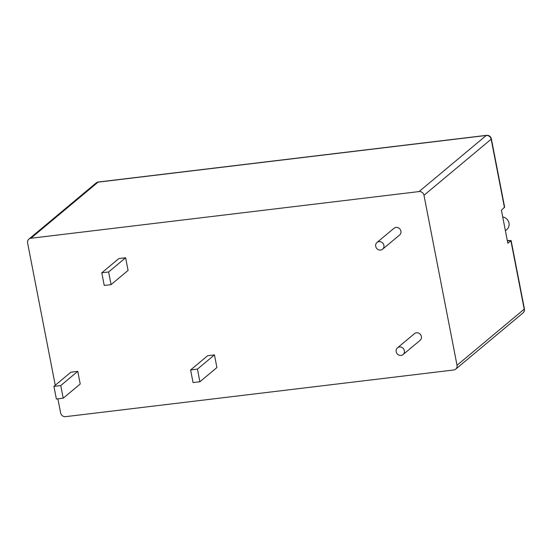 <?xml version="1.0" encoding="UTF-8"?>
<svg xmlns="http://www.w3.org/2000/svg" width="552" height="552" viewBox="0 0 552 552"><rect width="100%" height="100%" fill="white"/><g stroke="black" fill="none" stroke-linecap="round" stroke-linejoin="round"><path stroke-width="0.83" d="M504.473 207.676L491.163 139.194A4.381 0.876 169 0 0 491.363 138.849L504.625 207.083L501.416 210.229L507.833 243.239L511.138 240.596L524.4 308.83A4.381 0.876 -11 0 1 524.2 309.168L510.89 240.686A17.16 15.808 50.1 0 1 507.343 240.713M502.72 216.929A7.3 6.727 50.1 0 1 508.985 223.091A7.3 6.727 50.1 0 1 506.833 229.515L505.397 230.715M383.895 245.343A4.381 4.036 -129.9 0 0 381.108 241.928A4.381 4.036 -129.9 0 0 376.988 242.473A4.381 4.036 -129.9 0 0 375.698 246.33A4.381 4.036 -129.9 0 0 378.486 249.745A4.381 4.036 -129.9 0 0 382.605 249.2A4.381 4.036 -129.9 0 0 383.895 245.343M382.605 249.2L399.62 234.993A4.381 4.036 -129.9 0 0 400.911 231.136A4.381 4.036 -129.9 0 0 398.116 227.721A4.381 4.036 -129.9 0 0 394.004 228.266L376.988 242.473M396.177 351.686A4.381 4.036 50.1 0 1 397.468 347.836A4.381 4.036 50.1 0 1 401.587 347.284A4.381 4.036 50.1 0 1 404.374 350.706A4.381 4.036 50.1 0 1 403.084 354.556A4.381 4.036 50.1 0 1 398.965 355.108A4.381 4.036 50.1 0 1 396.177 351.686M397.468 347.836L414.483 333.622A4.381 4.036 50.1 0 1 418.595 333.077A4.381 4.036 50.1 0 1 421.39 336.492A4.381 4.036 50.1 0 1 420.1 340.349L403.084 354.556M63.211 398.199L80.219 383.992L77.763 371.351L70.932 372.172L53.917 386.379L56.38 399.02L63.211 398.199L60.754 385.558L77.763 371.351M455.731 369.129A4.381 4.036 -129.9 0 0 457.028 365.272L524.2 309.168A4.381 4.036 50.1 0 1 522.91 313.025L455.731 369.129A4.381 4.036 -129.9 0 1 453.744 369.985L65.557 416.663A4.381 4.036 -129.9 0 1 60.637 412.944L57.898 398.841M55.262 385.262L27.6 242.963A4.381 4.036 -129.9 0 1 28.89 239.113A4.381 4.036 -129.9 0 1 30.884 238.257L419.065 191.578L486.243 135.475L98.056 182.153L30.884 238.257M491.363 138.849A4.381 4.381 0 0 0 486.533 135.337A4.381 1.463 83.1 0 0 486.243 135.475A4.381 4.036 50.1 0 1 491.163 139.194L423.984 195.298L457.028 365.272M423.984 195.298A4.381 4.036 -129.9 0 0 419.065 191.578M125.628 257.77L118.797 258.591L101.782 272.805L104.238 285.446L111.076 284.625L128.085 270.418L125.628 257.77L108.62 271.984L101.782 272.805M199.893 381.763L216.908 367.556L214.452 354.908L207.614 355.736L190.606 369.943L193.062 382.584L199.893 381.763L197.437 369.122L214.452 354.908M111.076 284.625L108.62 271.984M60.754 385.558L53.917 386.379M197.437 369.122L190.606 369.943M96.069 183.009A4.381 4.036 50.1 0 1 98.056 182.153A4.381 1.463 83.1 0 1 98.353 182.015A4.381 4.381 0 0 0 96.069 183.009L28.89 239.113M507.309 240.534L511.09 240.562M522.91 313.025A4.381 4.381 0 0 0 524.4 308.83M486.533 135.337L98.353 182.015"/></g></svg>
